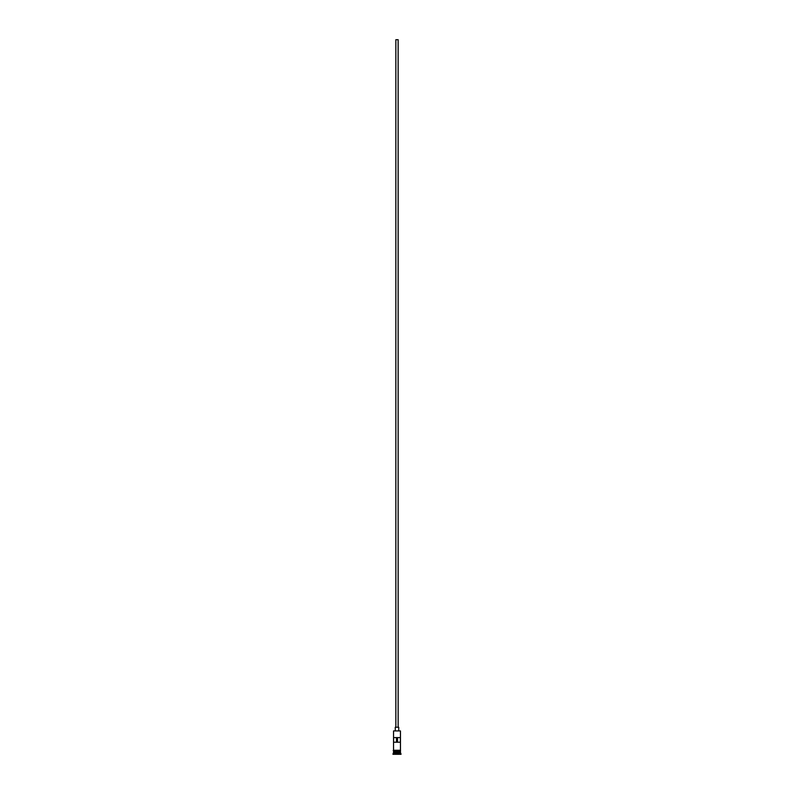 <?xml version="1.0" encoding="UTF-8"?>
<svg xmlns="http://www.w3.org/2000/svg" width="794" height="794" viewBox="0 0 794 794"><rect width="100%" height="100%" fill="white"/><g stroke="black" fill="none" stroke-linecap="round" stroke-linejoin="round"><path stroke-width="1.19" d="M400.454 730.917L393.546 730.917L400.454 730.917L393.546 730.917L393.546 750.27L393.546 730.917L400.454 730.917L400.454 750.27L400.454 730.917M398.151 727.235L398.151 39.7L395.849 39.7L395.849 727.235L395.849 39.7L398.131 39.7L398.151 727.235M398.727 730.688L398.727 727.235L395.273 727.235L395.273 730.688L395.273 727.235L398.727 727.235L398.727 730.688M400.454 752.345L400.454 750.846L400.345 752.116L393.655 752.116L392.97 754.072L401.03 754.072L400.454 753.496L393.546 753.496L400.454 753.496L400.454 752.345L393.655 752.226L400.345 752.226L401.03 754.072L392.97 754.3L401.03 754.3L392.97 754.3L393.546 752.345L400.454 752.345M393.546 751.997L400.454 751.997L393.546 751.997L393.546 750.846L393.546 751.997M393.616 737.596L400.384 737.596L400.384 742.211L393.616 742.211L393.616 737.596L400.384 737.596L396.484 737.596L396.484 742.211L396.484 737.596L393.616 737.596L393.616 742.211L400.384 742.211L400.384 737.596M400.513 750.27L393.487 750.27L393.487 750.846L400.513 750.846L400.513 750.27L400.513 750.846L393.199 750.558L400.513 750.27M400.345 752.116L393.655 752.226L400.345 752.116M397.516 742.211L397.516 737.596L397.516 742.211"/></g></svg>
